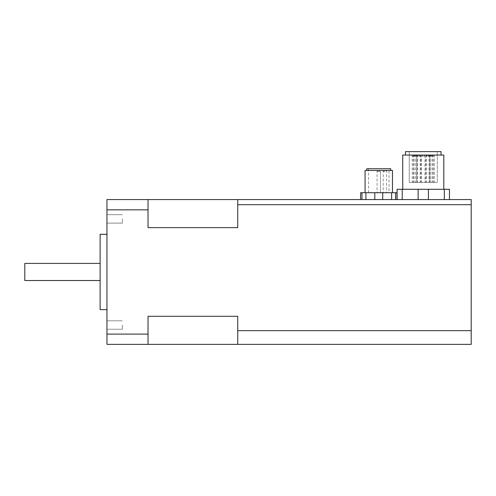 <?xml version="1.0" encoding="UTF-8"?>
<svg xmlns="http://www.w3.org/2000/svg" width="496" height="496" viewBox="0 0 496 496"><rect width="100%" height="100%" fill="white"/><g stroke="black" fill="none" stroke-linecap="round" stroke-linejoin="round"><path stroke-width="0.37" stroke-dasharray="2.48 1.86" d="M471.2 330.671L471.2 344.367L237.733 344.367L237.733 330.671L471.2 330.671L471.2 204.693L237.733 204.693L237.733 199.559L471.2 199.559L471.2 204.693M237.733 344.367L237.733 316.299L237.733 344.367L106.962 344.367L106.962 334.099L148.037 334.099L148.037 316.299L237.733 316.299L237.733 330.671M237.733 204.693L237.733 227.627L148.037 227.627L148.037 209.833L106.962 209.833L106.962 334.099M106.962 209.833L106.962 199.559L148.037 199.559L148.037 209.833M106.962 325.023L106.962 329.232L106.962 325.023M106.962 218.903L106.962 223.113L106.962 218.903M106.962 234.304L106.962 309.622L106.962 234.304M148.037 334.099L148.037 344.367M148.037 199.559L148.037 227.627L148.037 199.559L237.733 199.559L237.733 227.627L237.733 199.559M449.463 199.559L397.085 199.559L449.463 199.559L397.085 199.559L449.463 199.559L449.463 189.292L397.085 189.292L444.329 189.292L428.408 189.292L428.408 199.559M361.968 199.559L396.949 199.559L360.592 199.559L361.968 199.559L361.968 192.715L374.815 192.715L374.815 199.559M382.726 199.559L382.726 192.715L391.617 192.715L391.617 199.559M395.572 199.559L395.572 192.715L391.617 192.715M382.726 192.715L374.815 192.715M360.592 192.715L361.968 192.715M395.572 192.715L396.949 192.715M392.466 192.715L365.075 192.715L392.466 192.715M379.452 170.463L378.088 170.463L379.452 170.463L380.482 171.492L377.059 171.492L380.482 171.492L377.059 171.492L377.059 192.715L380.482 192.715L377.059 192.715L380.482 192.715L377.059 192.715L377.059 171.492L380.482 171.492L380.482 192.715L380.482 171.492L379.452 170.463L378.088 170.463L379.452 170.463M378.088 170.463L377.059 171.492L378.088 170.463M384.933 170.463L384.245 170.463L384.933 170.463M384.933 171.492L383.222 171.492L384.933 171.492M384.933 192.715L386.644 192.715L384.933 192.715M390.755 168.752L366.792 168.752M390.755 170.463L366.792 170.463L390.755 170.463M389.038 168.752L368.503 168.752L389.038 168.752L389.038 192.715L368.503 192.715L389.038 192.715M392.466 170.463L365.075 170.463M414.712 156.085L417.489 156.085L414.712 156.085M415.35 155.056L416.466 155.056L415.35 155.056M416.845 182.441L414.067 182.441L416.845 182.441M414.309 156.085L412.219 156.085L414.309 156.085M414.079 155.056L413.242 155.056L414.079 155.056M413.546 182.441L415.642 182.441L413.546 182.441M420.658 156.085L417.403 156.085L420.658 156.085M419.734 155.056L418.432 155.056L419.734 155.056M417.57 182.441L420.825 182.441L417.57 182.441M428.972 156.085L425.723 156.085L428.972 156.085M428.048 155.056L426.746 155.056L428.048 155.056M425.89 182.441L429.145 182.441L425.89 182.441M423.956 155.056L422.592 155.056L423.956 155.056L424.985 156.085L421.563 156.085L424.985 156.085L421.563 156.085L421.563 182.441L424.985 182.441L421.563 182.441L424.985 182.441L421.563 182.441L424.985 182.441L421.563 182.441L421.563 156.085L424.985 156.085L421.563 156.085L422.592 155.056L423.956 155.056L422.592 155.056L423.956 155.056L422.592 155.056L421.563 156.085L424.985 156.085L423.956 155.056L424.985 156.085L424.985 182.441M429.703 156.085L432.481 156.085L429.703 156.085M430.342 155.056L431.452 155.056L430.342 155.056M431.836 182.441L429.059 182.441L431.836 182.441M433.002 156.085L430.906 156.085L433.002 156.085M432.772 155.056L431.935 155.056L432.772 155.056M432.239 182.441L434.329 182.441L432.239 182.441M428.067 156.085L429.778 156.085L428.067 156.085M428.067 155.056L428.749 155.056L428.067 155.056M428.067 182.441L429.778 182.441L428.067 182.441M416.683 182.441L413.261 182.441L416.683 182.441L416.683 156.085L413.261 156.085L416.683 156.085L415.654 155.056L414.29 155.056L415.654 155.056M418.481 156.085L420.193 156.085L418.481 156.085M418.481 155.056L417.799 155.056L418.481 155.056M418.481 182.441L420.193 182.441L418.481 182.441M429.865 182.441L433.287 182.441L429.865 182.441L429.865 156.085L433.287 156.085L429.865 156.085L430.888 155.056L432.258 155.056L430.888 155.056M422.592 155.056L421.563 156.085L421.563 182.441M397.085 199.559L397.085 189.292L397.085 199.559L397.085 189.292L402.219 189.292L402.219 199.559M443.815 189.292L402.733 189.292L443.815 189.292L402.733 189.292L443.815 189.292L443.815 155.056L402.733 155.056L443.815 155.056L402.733 155.056L402.733 189.292M437.311 182.441L409.237 182.441L437.311 182.441L409.237 182.441L437.311 182.441L437.311 151.633L409.237 151.633L437.311 151.633L409.237 151.633L437.311 151.633L437.311 182.441M441.074 155.056L441.074 151.633L405.474 151.633L441.074 151.633L405.474 151.633L405.474 155.056L441.074 155.056L405.474 155.056M418.14 199.559L418.14 189.292L418.14 199.559L418.14 189.292L402.219 189.292M418.14 189.292L428.408 189.292M122.363 325.023L122.363 329.232L122.363 325.023M122.363 218.903L122.363 223.113L122.363 218.903M24.8 280.519L24.8 263.407M100.111 263.407L100.111 280.519L100.111 263.407M100.111 309.622L100.111 234.304M365.924 199.559L365.924 192.715M444.329 199.559L444.329 189.292M384.245 170.463L383.222 171.492L383.222 192.715M385.615 170.463L386.644 171.492L386.644 192.715M368.503 192.715L368.503 168.752M415.096 155.056L414.067 156.085L414.067 182.441M416.466 155.056L417.489 156.085L417.489 182.441M413.242 155.056L412.219 156.085L412.219 182.441M414.613 155.056L415.642 156.085L415.642 182.441M418.432 155.056L417.403 156.085L417.403 182.441M419.802 155.056L420.825 156.085L420.825 182.441M426.746 155.056L425.723 156.085L425.723 182.441M428.116 155.056L429.145 156.085L429.145 182.441M430.082 155.056L429.059 156.085L429.059 182.441M431.452 155.056L432.481 156.085L432.481 182.441M431.935 155.056L430.906 156.085L430.906 182.441M433.306 155.056L434.329 156.085L434.329 182.441M427.385 155.056L426.355 156.085L426.355 182.441M428.749 155.056L429.778 156.085L429.778 182.441M414.29 155.056L413.261 156.085L413.261 182.441M417.799 155.056L416.77 156.085L416.77 182.441M419.163 155.056L420.193 156.085L420.193 182.441M432.258 155.056L433.287 156.085L433.287 182.441M409.237 182.441L409.237 151.633L409.237 182.441M122.363 320.813L106.962 320.813L122.363 320.813M122.363 329.232L106.962 329.232L122.363 329.232M122.363 214.694L106.962 214.694L122.363 214.694M122.363 223.113L106.962 223.113L122.363 223.113"/><path stroke-width="0.74" d="M237.733 344.367L471.2 344.367L471.2 330.671L237.733 330.671L237.733 344.367L148.037 344.367L148.037 334.099L106.962 334.099L106.962 209.833L148.037 209.833L148.037 227.627L237.733 227.627L237.733 204.693L471.2 204.693L471.2 199.559L237.733 199.559L237.733 204.693M106.962 334.099L106.962 344.367L148.037 344.367M471.2 204.693L471.2 330.671M237.733 330.671L237.733 316.299L148.037 316.299L148.037 334.099M237.733 199.559L106.962 199.559L106.962 209.833M148.037 209.833L148.037 199.559M361.968 199.559L361.968 192.715L360.592 192.715L360.592 199.559M361.968 192.715L365.924 192.715L365.924 199.559M374.815 199.559L374.815 192.715L365.924 192.715M374.815 192.715L382.726 192.715L382.726 199.559M391.617 199.559L391.617 192.715L382.726 192.715M391.617 192.715L395.572 192.715L395.572 199.559M396.949 199.559L396.949 192.715L395.572 192.715M366.792 170.463L366.792 168.752L390.755 168.752L390.755 170.463M365.075 192.715L365.075 170.463L392.466 170.463L392.466 192.715M402.219 199.559L402.219 189.292L397.085 189.292L397.085 199.559M402.219 189.292L418.14 189.292L418.14 199.559M428.408 199.559L428.408 189.292L418.14 189.292M428.408 189.292L444.329 189.292L444.329 199.559M449.463 199.559L449.463 189.292L449.463 199.559L449.463 189.292L444.329 189.292M405.474 155.056L405.474 151.633L441.074 151.633L441.074 155.056M402.733 189.292L402.733 155.056L443.815 155.056L443.815 189.292M100.111 263.407L24.8 263.407L24.8 280.519L100.111 280.519M106.962 234.304L100.111 234.304L100.111 309.622L106.962 309.622"/></g></svg>
